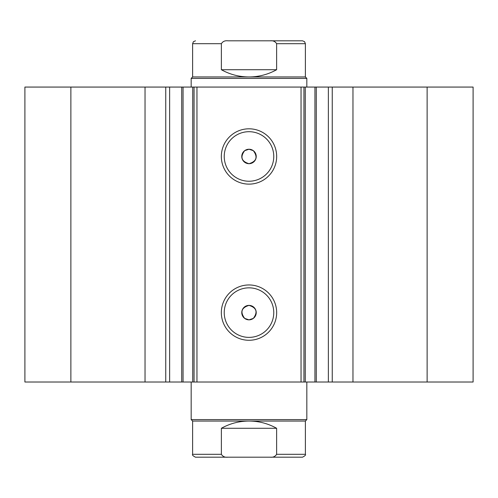 <?xml version="1.0" encoding="UTF-8"?>
<svg xmlns="http://www.w3.org/2000/svg" width="498" height="498" viewBox="0 0 498 498"><rect width="100%" height="100%" fill="white"/><g stroke="black" fill="none" stroke-linecap="round" stroke-linejoin="round"><path stroke-width="0.75" d="M145.036 382.016L145.036 87.069L24.9 87.069L24.9 382.016L181.714 382.016L181.714 87.069L196.953 87.069L196.953 382.016L192.726 382.016L192.726 87.069M169.631 382.016L169.631 87.069L181.714 87.069M427.128 87.069L427.128 382.016L473.1 382.016L473.1 87.069L305.274 87.069L305.274 382.016L196.953 382.016M427.128 382.016L305.274 382.016M249 184.129A27.664 27.664 0 0 1 221.336 156.465A27.664 27.664 0 0 1 249 128.808A27.664 27.664 0 0 1 276.664 156.465A27.664 27.664 0 0 1 249 184.129M249 131.696A24.769 24.769 0 0 0 224.231 156.465A24.769 24.769 0 0 0 249 181.241A24.769 24.769 0 0 0 273.769 156.465A24.769 24.769 0 0 0 249 131.696M249 340.277A27.664 27.664 0 0 1 221.336 312.613A27.664 27.664 0 0 1 249 284.956A27.664 27.664 0 0 1 276.664 312.613A27.664 27.664 0 0 1 249 340.277M249 287.844A24.769 24.769 0 0 0 224.231 312.613A24.769 24.769 0 0 0 249 337.383A24.769 24.769 0 0 0 273.769 312.613A24.769 24.769 0 0 0 249 287.844M249 319.847L244.661 318.396C239.98 312.022 241.424 307.683 249 305.386A7.227 7.227 0 0 0 241.773 312.613A7.227 7.227 0 0 0 249 319.847A7.227 7.227 0 0 0 256.227 312.613A7.227 7.227 0 0 0 249 305.386C256.57 307.683 258.02 312.022 253.339 318.396L249 319.847M244.661 150.682C239.974 157.057 241.424 161.396 249 163.699C256.57 161.402 258.02 157.069 253.339 150.682L249 149.238A7.227 7.227 0 0 0 241.773 156.465A7.227 7.227 0 0 0 249 163.699A7.227 7.227 0 0 0 256.227 156.465A7.227 7.227 0 0 0 249 149.238L244.661 150.682M183.052 87.069L183.052 382.016L192.726 382.016M183.052 382.016L181.714 382.016M301.047 382.016L301.047 87.069L196.953 87.069M301.047 87.069L305.274 87.069M145.036 87.069L169.631 87.069M70.872 382.016L70.872 87.069M303.942 87.069L303.942 382.016M194.058 382.016L194.058 87.069M328.369 382.016L328.369 87.069M277.629 457.195L220.371 457.195M191.17 419.602L192.614 421.053L305.386 421.053L306.83 419.602L191.17 419.602L191.17 382.016M277.629 40.805L227.897 40.805C224.94 40.469 222.768 41.434 221.38 43.693L192.614 43.693L193.429 41.683L195.502 40.805M192.614 76.947L305.386 76.947L306.83 78.398L191.17 78.398L192.614 76.947L192.614 43.693M305.386 76.947L305.386 43.693L276.62 43.693L276.62 69.72C268.036 74.495 258.823 76.904 249 76.947C239.177 76.904 229.964 74.495 221.38 69.72L221.38 43.693M276.62 43.693C275.226 41.434 273.053 40.469 270.103 40.805L227.897 40.805M276.62 69.72L221.38 69.72M270.103 40.805L302.498 40.805L304.571 41.683L305.386 43.693M305.386 421.053L305.386 454.307L276.62 454.307L276.62 428.28C268.036 423.505 258.823 421.096 249 421.053C239.177 421.096 229.964 423.505 221.38 428.28L221.38 454.307L192.614 454.307C191.985 454.911 192.95 455.875 195.502 457.195L227.897 457.195C224.94 457.531 222.768 456.566 221.38 454.307M276.62 428.28L221.38 428.28M276.62 454.307C275.226 456.566 273.053 457.531 270.103 457.195L227.897 457.195M270.103 457.195L302.498 457.195C305.05 455.875 306.015 454.911 305.386 454.307M352.964 382.016L352.964 87.069M332.247 382.016L332.247 87.069M314.948 382.016L314.948 87.069M165.753 382.016L165.753 87.069M316.286 382.016L316.286 87.069M306.83 382.016L306.83 419.602M191.17 87.069L191.17 78.398M306.83 87.069L306.83 78.398M192.614 421.053L192.614 454.307"/></g></svg>
